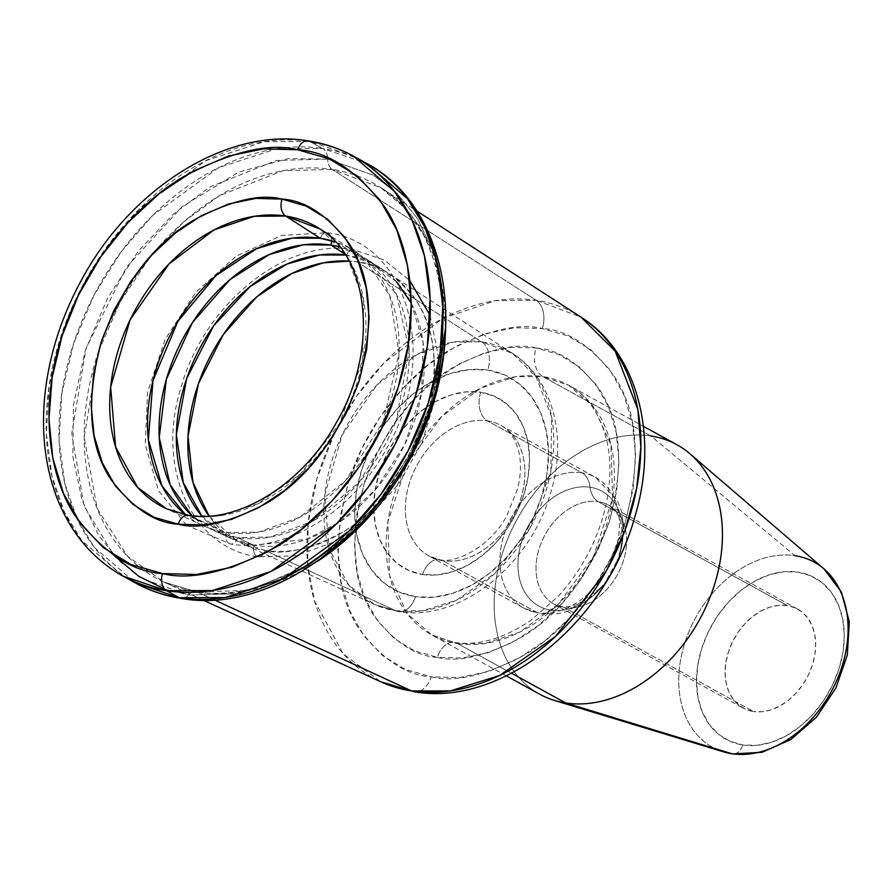 <?xml version="1.0" encoding="UTF-8"?>
<svg xmlns="http://www.w3.org/2000/svg" width="894" height="894" viewBox="0 0 894 894"><rect width="100%" height="100%" fill="white"/><g stroke="black" fill="none" stroke-linecap="round" stroke-linejoin="round"><path stroke-width="0.67" stroke-dasharray="4.47 3.35" d="M320.041 228.987L346.257 255.125L363.623 299.803L362.729 360.237L339.496 423.588L300.418 473.999L257.561 503.925L219.723 515.76L190.009 515.76A13.555 8.929 98.7 0 0 188.276 515.257A13.555 8.929 -81.3 0 1 190.009 515.76A159.814 116.879 118.8 0 1 166.329 508.72L190.009 515.76L208.816 524.454L190.009 515.76A159.814 116.879 118.8 0 0 347.744 407.239A159.814 116.879 118.8 0 0 320.041 228.987L354.069 250.979A156.908 114.756 -61.2 0 0 335.518 241.995L364.908 259.305L389.806 295.724L399.026 353.253L383.235 421.555L345.453 480.704L299.713 517.335L258.444 532.109L226.394 532.567L185.617 514.81A156.908 114.756 -61.2 0 0 203.15 525.65A156.908 114.756 -61.2 0 0 226.394 532.567A9.041 5.956 98.7 0 0 230.663 544.066A9.041 5.956 -81.3 0 1 226.394 532.567A156.908 114.756 -61.2 0 0 381.269 426.013A156.908 114.756 -61.2 0 0 354.069 250.979M183.628 598.332A13.555 8.929 98.7 0 0 188.556 595.002L239.737 593.661L306.195 567.221L342.625 540.211L377.916 502.864L408.547 456.242L430.986 403.395L442.787 348.939L443.379 297.736L434.093 253.594L417.476 218.505L396.388 192.691L373.29 175.202L327.673 159.098A13.555 8.929 98.7 0 0 322.667 148.527L366.339 163.211A239.536 175.179 -61.2 0 0 322.667 148.527L309.905 141.509A13.555 8.929 98.7 0 0 307.759 140.805M742.802 744.97A92.171 67.408 -61.2 0 0 838.941 668.98A92.171 67.408 -61.2 0 0 797.973 572.104L784.072 571.724L769.633 574.686L755.24 580.865L741.417 590.029L728.711 601.83L717.603 615.798L708.529 631.421L701.835 648.083L697.767 665.147L696.493 681.954L698.058 697.868L702.405 712.261L709.367 724.598L718.664 734.387L729.962 741.271L742.802 744.97L756.704 745.339L771.142 742.389L785.547 736.209L799.359 727.034L812.065 715.245L823.173 701.265L832.247 685.642L838.941 668.98L843.008 651.916L844.282 635.109L842.718 619.207L838.371 604.802L831.409 592.476L822.111 582.676L810.813 575.803L797.973 572.104A92.171 67.408 -61.2 0 0 701.835 648.083A92.171 67.408 -61.2 0 0 742.802 744.97A13.555 8.929 -81.3 0 1 732.722 753.921A13.555 8.929 98.7 0 0 742.802 744.97M353.577 156.193L309.905 141.509L322.667 148.527A239.536 175.179 -61.2 0 0 83.712 316.901A239.536 175.179 -61.2 0 0 135.631 583.067L94.429 547.497L77.219 519.224L64.77 483.397L59.116 440.708L61.854 393.036L73.688 343.341L94.049 295.143L121.182 251.739L152.628 215.499L218.482 167.703L276.916 148.706L322.667 148.527A13.555 8.929 -81.3 0 1 327.673 159.098L276.481 160.439L210.034 186.88L173.604 213.889L138.313 251.236L107.682 297.87L85.243 350.705L73.431 405.161L72.839 456.365L82.125 500.506L98.742 535.607L119.83 561.421L142.928 578.91L188.556 595.002A13.555 8.929 -81.3 0 1 195.752 591.56A13.555 8.929 -81.3 0 1 197.406 592.051L164.027 582.128L127.44 556.191L97.155 508.462L84.181 437.501L98.128 352.482L120.198 301.759L149.968 257.181L184.052 221.556L219.142 195.831L283.029 170.676L332.277 169.447A13.555 8.929 -81.3 0 1 327.673 159.098A13.555 8.929 98.7 0 0 332.277 169.447A225.344 164.809 118.8 0 1 380.766 187.673A225.344 164.809 118.8 0 1 445.491 328.355L440.34 278.336L425.578 237.804L404.647 207.855L380.766 187.673L416.962 211.085M823.966 568.886A105.604 77.23 -61.2 0 0 795.023 555.688L650.91 435.981L542.859 376.609A142.358 104.117 118.8 0 1 568.808 385.336A142.358 104.117 118.8 0 1 599.673 543.53A142.358 104.117 118.8 0 1 457.65 643.602L511.547 673.216L457.65 643.602L431.701 634.874L407.206 613.731L389.583 575.635L387.851 521.928L406.982 463.751L441.792 416.414L480.938 388.007L515.67 376.709L542.859 376.609A22.596 14.885 -81.3 0 1 536.109 348.001C515.447 342.681 487.621 349.252 452.621 367.713C414.28 390.041 384.755 428.796 364.059 483.978C349.241 540.065 352.437 583.804 373.636 615.206C394.153 642.127 415.397 656.174 437.378 657.369A22.596 14.885 -81.3 0 1 454.074 642.417A22.596 14.885 -81.3 0 1 457.65 643.602A22.596 14.885 98.7 0 0 454.074 642.417A22.596 14.885 98.7 0 0 437.378 657.369L414.391 650.743L394.187 638.439L377.536 620.905L365.087 598.835L357.309 573.065L354.505 544.602L356.784 514.519L364.059 483.978L376.039 454.163L392.287 426.203L412.156 401.194L434.897 380.084L459.628 363.679L485.408 352.616L511.234 347.319L536.109 348.001L559.096 354.616L579.312 366.931L595.963 384.454L608.412 406.524L616.189 432.294L618.994 460.756L616.715 490.84L609.44 521.381L597.449 551.196L581.212 579.156L561.331 604.165L538.601 625.286L513.86 641.68L488.09 652.743L462.265 658.04L437.378 657.369C458.052 662.678 485.878 656.107 520.867 637.645C559.219 615.329 588.744 576.563 609.44 521.381C624.258 465.293 621.062 421.555 599.852 390.153C579.346 363.232 558.102 349.185 536.109 348.001A22.596 14.885 98.7 0 0 542.859 376.609L568.808 385.336L593.303 406.479L610.926 444.575L612.658 498.271L593.527 556.459L558.716 603.796L519.57 632.203L484.839 643.49L457.65 643.602A142.358 104.117 118.8 0 1 431.701 634.874A142.358 104.117 118.8 0 1 400.836 476.681A142.358 104.117 118.8 0 1 542.859 376.609L650.91 435.981A142.358 104.117 -61.2 0 0 508.887 536.054A142.358 104.117 -61.2 0 0 539.752 694.247M676.87 444.709A142.358 104.117 -61.2 0 0 650.91 435.981L795.023 555.688A105.604 77.23 -61.2 0 0 686.726 637.344A105.604 77.23 -61.2 0 0 723.447 751.832M431.176 676.825C454.443 682.804 485.766 675.406 525.158 654.631C563.354 632.427 606.557 582.933 624.872 523.728C641.557 460.589 637.958 411.352 614.089 375.994C590.99 345.687 567.075 329.875 542.323 328.534A22.596 14.885 98.7 0 0 536.232 300.317L581.044 317.169A208.28 152.326 -61.2 0 0 536.232 300.317L332.277 169.447L536.232 300.317A208.28 152.326 -61.2 0 0 326.355 451.716A208.28 152.326 -61.2 0 0 380.721 681.753L343.419 654.039L314.565 601.126L307.692 564.695L308.151 523.158L316.845 479.05L333.518 435.613L356.74 396.02L384.297 362.662L442.966 318.353L495.354 300.641L536.232 300.317A22.596 14.885 -81.3 0 1 542.323 328.534C519.056 322.555 487.722 329.953 448.33 350.739C410.145 372.932 366.942 422.426 348.626 481.631C331.942 544.77 335.541 594.018 359.41 629.365C382.498 659.671 406.424 675.484 431.176 676.825A22.596 14.885 -81.3 0 1 414.447 691.766A22.596 14.885 98.7 0 0 431.176 676.825L459.192 677.585L488.258 671.629L517.28 659.169L545.116 640.707L570.718 616.938L593.091 588.777L611.373 557.297L624.872 523.728L633.064 489.353L635.623 455.493L632.471 423.432L623.721 394.433L609.697 369.58L590.956 349.845L568.204 335.988L542.323 328.534L514.307 327.774L485.23 333.741L456.219 346.19L428.371 364.651L402.781 388.432L380.408 416.593L362.115 448.062L348.626 481.631L340.435 516.006L337.865 549.877L341.027 581.927L349.777 610.937L363.802 635.779L382.543 655.514L405.295 669.371L431.176 676.825M164.407 588.945L188.556 595.002A13.555 8.929 98.7 0 1 195.752 591.56A13.555 8.929 98.7 0 1 197.406 592.051L249.515 590.252L317.482 561.32A225.344 164.809 118.8 0 1 197.406 592.051L214.191 599.807L197.406 592.051A225.344 164.809 118.8 0 1 164.027 582.128A225.344 164.809 118.8 0 1 98.128 352.482A225.344 164.809 118.8 0 1 332.277 169.447L380.766 187.673C451.436 229.02 465.26 360.103 404.066 462.88C356.158 549.497 265.082 604.02 195.786 591.571L164.027 582.128L203.195 600.131M237.446 537.663A9.041 5.956 -81.3 0 1 230.663 544.066A9.041 5.956 98.7 0 0 237.446 537.663A156.037 114.119 118.8 0 1 214.337 530.79A156.037 114.119 118.8 0 1 191.975 515.749L215.018 531.103L237.446 537.663L254.064 545.34L237.446 537.663L270.323 537.037L312.799 521.157L359.422 482.045L396.366 419.957L409.217 350.56L396.634 294.729L369.68 261.372L339.72 246.856A156.037 114.119 118.8 0 1 364.406 257.662A156.037 114.119 118.8 0 1 391.46 431.713A156.037 114.119 118.8 0 1 237.446 537.663M330.836 245.045A9.041 5.956 98.7 0 0 326.813 232.708A9.041 5.956 98.7 0 0 320.309 238.285A9.041 5.956 -81.3 0 1 326.813 232.708A9.041 5.956 -81.3 0 1 331.607 240.765M411.262 303.2L423.119 342.57L421.744 392.198L404.87 444.352L375.636 489.443L340.86 521.291L306.988 539.171L254.064 545.34A154.707 113.147 -61.2 0 0 406.77 440.284A154.707 113.147 -61.2 0 0 379.95 267.708A154.707 113.147 -61.2 0 0 346.66 255.192L344.983 254.119L346.66 255.192A154.707 113.147 -61.2 0 0 345.576 255.036L346.66 255.192A9.041 5.956 -81.3 0 1 353.164 249.616A9.041 5.956 -81.3 0 1 357.187 261.953L349.141 261.093A153.824 112.499 118.8 0 1 357.187 261.953L481.698 341.843A143.409 104.889 -61.2 0 0 337.183 446.095A143.409 104.889 -61.2 0 0 374.62 604.478A143.409 104.889 -61.2 0 0 395.863 610.803L265.116 550.447A9.041 5.956 -81.3 0 1 258.332 556.839A9.041 5.956 -81.3 0 1 254.064 545.34L228.138 537.059L202.022 516.307A154.707 113.147 -61.2 0 0 231.144 538.523A154.707 113.147 -61.2 0 0 254.064 545.34A9.041 5.956 98.7 0 0 258.332 556.839A9.041 5.956 98.7 0 0 265.116 550.447A153.824 112.499 118.8 0 1 242.33 543.664A153.824 112.499 118.8 0 1 209.04 516.062L236.91 540.926L265.116 550.447L395.863 610.803L374.62 604.478L348.939 585.402L329.07 548.972L324.656 495.276L342.123 435.009L377.089 384.778L417.487 354.27L453.549 342.067L481.698 341.843A22.596 14.885 -81.3 0 1 487.789 370.071A120.846 88.383 -61.2 0 0 361.757 469.685A120.846 88.383 -61.2 0 0 415.464 596.7A22.596 14.885 -81.3 0 1 398.735 611.641A22.596 14.885 -81.3 0 1 395.863 610.803A22.596 14.885 98.7 0 0 398.735 611.641A22.596 14.885 98.7 0 0 415.464 596.7L398.623 591.85L383.828 582.832L371.625 569.992L362.506 553.822L356.807 534.947L354.75 514.095L356.427 492.058L361.757 469.685L370.529 447.838L382.431 427.366L396.992 409.039L413.643 393.572L431.768 381.559L450.643 373.457L469.562 369.58L487.789 370.071L504.629 374.921L519.436 383.939L531.628 396.78L540.758 412.95L546.446 431.824L548.503 452.677L546.837 474.714L541.507 497.086L532.723 518.922L520.822 539.406L506.272 557.733L489.61 573.199L471.496 585.212L452.61 593.314L433.702 597.192L415.464 596.7A120.846 88.383 -61.2 0 0 541.507 497.086A120.846 88.383 -61.2 0 0 487.789 370.071A22.596 14.885 98.7 0 0 481.698 341.843L512.553 353.454L536.076 376.91L551.665 417.006L550.872 471.239L530.008 528.086L494.952 573.322L456.488 600.187L422.538 610.803L395.863 610.803A143.409 104.889 -61.2 0 0 537.417 513.413A143.409 104.889 -61.2 0 0 512.553 353.454A143.409 104.889 -61.2 0 0 481.698 341.843L357.187 261.953A153.824 112.499 118.8 0 1 390.287 274.402A153.824 112.499 118.8 0 1 416.962 445.983A153.824 112.499 118.8 0 1 265.116 550.447C284.393 555.397 310.341 549.274 342.972 532.053C378.732 511.234 406.267 475.094 425.566 423.633C439.379 371.334 436.406 330.545 416.626 301.267C397.506 276.157 377.693 263.06 357.187 261.953A9.041 5.956 98.7 0 0 353.164 249.616A9.041 5.956 98.7 0 0 346.66 255.192L371.558 262.959L396.813 282.068M422.549 574.496A97.167 71.062 -61.2 0 0 523.906 494.404A97.167 71.062 -61.2 0 0 480.704 392.265A22.596 14.885 98.7 0 0 487.453 420.884A74.571 54.534 118.8 0 1 505.803 428.517A74.571 54.534 118.8 0 1 515.626 511.826A74.571 54.534 118.8 0 1 442.821 560.728A74.571 54.534 118.8 0 1 429.232 556.157A74.571 54.534 118.8 0 1 413.062 473.295A74.571 54.534 118.8 0 1 487.453 420.884L582.005 472.825A74.571 54.534 -61.2 0 0 507.613 525.247A74.571 54.534 -61.2 0 0 523.772 608.11A74.571 54.534 -61.2 0 0 537.372 612.681L442.821 560.728L537.372 612.681A74.571 54.534 118.8 0 1 519.023 605.048A74.571 54.534 118.8 0 1 509.2 521.738A74.571 54.534 118.8 0 1 582.005 472.825A22.596 14.885 -81.3 0 1 590.096 487.241A65.53 47.93 -61.2 0 0 521.75 541.261A65.53 47.93 -61.2 0 0 550.883 610.144A22.596 14.885 -81.3 0 1 540.769 613.843A22.596 14.885 98.7 0 0 550.883 610.144A65.53 47.93 -61.2 0 0 619.229 556.124A65.53 47.93 -61.2 0 0 590.096 487.241A22.596 14.885 98.7 0 0 598.198 501.657A56.49 41.314 118.8 0 1 612.099 507.446A56.49 41.314 118.8 0 1 619.542 570.551A56.49 41.314 118.8 0 1 564.393 607.607A56.49 41.314 118.8 0 1 554.09 604.143A56.49 41.314 118.8 0 1 541.842 541.373A56.49 41.314 118.8 0 1 598.198 501.657L787.29 605.562A56.49 41.314 -61.2 0 0 730.934 645.267A56.49 41.314 -61.2 0 0 743.182 708.048A56.49 41.314 -61.2 0 0 753.486 711.512L564.393 607.607L753.486 711.512L745.607 709.244L738.69 705.02L732.991 699.019L728.722 691.464L726.062 682.636L725.101 672.891L725.883 662.588L728.375 652.128L732.477 641.914L738.042 632.349L744.847 623.777L752.636 616.547L761.107 610.926L769.924 607.138L778.775 605.327L787.29 605.562L795.168 607.831L802.086 612.044L807.785 618.045L812.054 625.599L814.713 634.427L815.674 644.172L814.892 654.475L812.411 664.935L808.299 675.149L802.734 684.726L795.928 693.286L788.15 700.516L779.68 706.137L770.851 709.925L762.001 711.736L753.486 711.512A56.49 41.314 -61.2 0 0 809.841 671.796A56.49 41.314 -61.2 0 0 797.593 609.026A56.49 41.314 -61.2 0 0 787.29 605.562L598.198 501.657A56.49 41.314 118.8 0 1 608.501 505.121A56.49 41.314 118.8 0 1 620.749 567.891A56.49 41.314 118.8 0 1 564.393 607.607A56.49 41.314 118.8 0 1 550.492 601.818A56.49 41.314 118.8 0 1 543.049 538.702A56.49 41.314 118.8 0 1 598.198 501.657A22.596 14.885 -81.3 0 1 590.096 487.241A65.53 47.93 -61.2 0 0 521.75 541.261A65.53 47.93 -61.2 0 0 550.883 610.144A22.596 14.885 -81.3 0 1 560.985 606.445A22.596 14.885 98.7 0 0 550.883 610.144A65.53 47.93 -61.2 0 0 619.229 556.124A65.53 47.93 -61.2 0 0 590.096 487.241A22.596 14.885 98.7 0 0 582.005 472.825A74.571 54.534 118.8 0 1 600.343 480.469A74.571 54.534 118.8 0 1 610.166 563.779A74.571 54.534 118.8 0 1 537.372 612.681A74.571 54.534 -61.2 0 0 611.764 560.27A74.571 54.534 -61.2 0 0 595.594 477.396A74.571 54.534 -61.2 0 0 582.005 472.825L487.453 420.884A74.571 54.534 118.8 0 1 501.042 425.455A74.571 54.534 118.8 0 1 517.213 508.317A74.571 54.534 118.8 0 1 442.821 560.728A74.571 54.534 118.8 0 1 424.471 553.095A74.571 54.534 118.8 0 1 414.648 469.786A74.571 54.534 118.8 0 1 487.453 420.884A22.596 14.885 -81.3 0 1 480.704 392.265A97.167 71.062 -61.2 0 0 379.358 472.367A97.167 71.062 -61.2 0 0 422.549 574.496A22.596 14.885 -81.3 0 1 439.245 559.555A22.596 14.885 98.7 0 0 422.549 574.496L437.211 574.898L452.42 571.78L467.607 565.265L482.168 555.599L495.567 543.161L507.267 528.432L516.844 511.96L523.906 494.404L528.186 476.413L529.527 458.689L527.873 441.927L523.292 426.74L515.961 413.743L506.149 403.417L494.248 396.165L480.704 392.265L466.053 391.874L450.844 394.992L435.657 401.507L421.085 411.162L407.698 423.6L395.986 438.339L386.42 454.8L379.358 472.367L375.078 490.359L373.737 508.071L375.379 524.845L379.961 540.021L387.303 553.028L397.104 563.354L409.016 570.596L422.549 574.496M122.869 576.049A239.536 175.179 118.8 0 1 70.95 309.883A239.536 175.179 118.8 0 1 309.905 141.509L264.155 141.699L205.721 160.697L139.866 208.492L108.42 244.732L81.287 288.136L60.926 336.334L49.092 386.029L46.354 433.702L52.008 476.39L64.457 512.206L81.667 540.479L122.869 576.049M554.414 700.415A142.358 104.117 118.8 0 1 504.909 546.066A142.358 104.117 118.8 0 1 650.91 435.981M181.359 598.444A13.555 8.929 -81.3 0 0 188.556 595.002L239.737 593.661L306.195 567.221L342.625 540.211L377.916 502.864L408.547 456.242L430.986 403.395L442.787 348.939L443.379 297.736L434.093 253.594L417.476 218.505L396.388 192.691L373.29 175.202L327.673 159.098L288.293 158.596L238.776 172.073L181.929 206.816L126.479 267.183L86.07 348.146L71.766 433.679L83.991 505.769L113.739 555.196M719.502 750.468A105.604 77.23 118.8 0 1 687.709 634.718A105.604 77.23 118.8 0 1 795.023 555.688M506.295 675.853L431.701 634.874L454.297 642.451C478.245 646.083 503.892 638.64 531.248 620.101L558.426 596.052C580.329 571.937 595.549 544.167 604.098 512.743C610.591 487.532 611.641 464.209 607.261 442.776C600.891 414.95 588.073 395.807 568.808 385.336L643.401 426.315M203.15 525.65L166.329 508.72M186.466 525.136L158.584 490.784L145.23 444.664L147.577 392.231L165.111 339.429L195.775 292.282L236.038 256.232L281.442 235.491L326.936 232.731C409.072 242.073 439.49 357.958 387.314 447.212C353.342 511.2 286.326 553.542 230.551 544.055L186.466 525.147M231.144 538.523L214.337 530.79M430.126 315.56L438.161 355.287L435.333 398.758L422.002 442.541L399.272 483.129L368.987 517.28L333.518 542.2L295.601 555.811L258.232 556.828C191.662 548.558 155.969 468.02 180.622 388.901C202.893 305.29 285.432 237.268 353.286 249.638L384.331 260.065L409.821 280.649M390.287 274.402L512.553 353.454C554.101 379.659 567.88 440.016 549.899 495.343C529.147 565.768 459.784 622.135 398.556 611.619L374.62 604.478L242.33 543.664M501.042 425.455C509.144 429.478 515.022 438.071 518.676 451.224C521.314 462.198 521.001 474.613 517.715 488.482L507.099 515.078C490.08 548.458 452.543 564.427 439.468 559.577L429.232 556.157L523.772 608.11L540.725 613.832L558.325 613.653L567.981 611.239L603.215 586.129L619.665 556.157L623.934 528.611L621.486 511.334L617.43 500.606L595.594 477.396L501.042 425.455M797.593 609.026L608.501 505.121C616.279 511.089 620.38 517.179 620.782 523.403C623.241 533.506 622.313 545.195 618.022 558.459C611.82 575.434 602.131 588.632 588.967 598.041C579.725 603.517 575.367 607.138 561.03 606.456L554.09 604.143L743.182 708.048M379.95 267.708L364.406 257.662"/><path stroke-width="1.34" d="M166.329 508.72L137.721 487.465L115.572 446.866L110.655 387.035L130.111 319.862L169.078 263.886L214.091 229.892L254.287 216.303L285.655 216.046A13.555 8.929 -81.3 0 1 282.001 199.116C260.277 193.529 231.032 200.435 194.266 219.835C153.958 243.291 122.936 284.024 101.19 342.022C85.612 400.959 88.975 446.922 111.258 479.922C132.815 508.217 155.143 522.979 178.241 524.23L204.391 524.934L231.535 519.369L258.612 507.747L284.605 490.515L308.508 468.322L329.383 442.038L346.459 412.659L359.053 381.325L366.696 349.23L369.088 317.616L366.149 287.7L357.969 260.623L344.883 237.424L327.394 219.008L306.15 206.078L282.001 199.116L255.852 198.401L228.708 203.966L201.619 215.588L175.637 232.831L151.734 255.025L130.848 281.308L113.784 310.687L101.19 342.022L93.546 374.105L91.143 405.72L94.093 435.646L102.262 462.723L115.348 485.911L132.848 504.328L154.081 517.268L178.241 524.23A13.555 8.929 -81.3 0 1 188.276 515.257A13.555 8.929 98.7 0 0 178.241 524.23C199.965 529.807 229.21 522.901 265.976 503.501C306.284 480.044 337.306 439.323 359.053 381.325C374.62 322.388 371.267 276.414 348.984 243.414C327.428 215.13 305.1 200.357 282.001 199.116A13.555 8.929 98.7 0 0 285.655 216.046L320.041 228.987C368.954 257.293 379.402 349.632 336.233 422.84C302.228 485.107 236.899 524.152 188.388 515.279L166.329 508.72A159.814 116.879 118.8 0 1 124.612 332.222A159.814 116.879 118.8 0 1 285.655 216.046L320.309 238.285A156.908 114.756 -61.2 0 0 167.927 339.519A156.908 114.756 -61.2 0 0 185.617 514.81L161.926 485.911L148.348 439.759L152.952 380.688L177.861 321.404L216.002 275.542L256.589 248.677L292.193 238.139L320.309 238.285L335.518 241.995A156.908 114.756 -61.2 0 0 320.309 238.285L285.655 216.046A159.814 116.879 118.8 0 1 320.041 228.987M181.359 598.444A13.555 8.929 -81.3 0 1 179.303 597.751L135.631 583.067A239.536 175.179 -61.2 0 0 179.303 597.751L166.541 590.733L212.291 590.554L270.726 571.557L336.58 523.761L368.026 487.521L395.17 444.117L415.52 395.919L427.354 346.224L430.103 298.551L424.438 255.863L412 220.036L394.779 191.763L353.577 156.193A239.536 175.179 118.8 0 1 405.496 422.359A239.536 175.179 118.8 0 1 166.541 590.733A13.555 8.929 -81.3 0 1 162.496 573.568C132.379 571.948 103.268 552.693 75.174 515.816C49.461 477.798 38.431 407.887 62.044 336.055C84.338 264.021 136.905 203.798 183.382 176.788C231.311 151.499 269.429 142.492 297.747 149.779L329.238 158.841L356.918 175.705L379.726 199.72L396.78 229.948L407.44 265.25L411.274 304.251L408.156 345.453L398.188 387.292L381.772 428.137L359.522 466.422L332.3 500.696L301.144 529.617L267.272 552.09L231.959 567.243L196.579 574.496L162.496 573.568L131.005 564.494L103.324 547.631L80.516 523.627L63.463 493.387L52.802 458.097L48.969 419.096L52.087 377.883L62.044 336.055L78.471 295.21L100.72 256.913L127.943 222.651L159.098 193.719L192.97 171.257L228.283 156.104L263.652 148.851L297.747 149.779A13.555 8.929 -81.3 0 1 307.759 140.805A13.555 8.929 98.7 0 0 297.747 149.779C327.863 151.399 356.963 170.653 385.068 207.52C410.782 245.537 421.812 315.459 398.188 387.292C375.905 459.326 323.337 519.548 276.861 546.558C228.931 571.847 190.802 580.843 162.496 573.568A13.555 8.929 98.7 0 0 166.541 590.733L179.303 597.751A239.536 175.179 -61.2 0 0 418.258 429.377A239.536 175.179 -61.2 0 0 366.339 163.211L407.541 198.781L424.751 227.054L437.2 262.87L442.854 305.558L440.116 353.231L428.282 402.926L407.932 451.124L380.788 494.527L349.342 530.768L283.487 578.563L225.053 597.561L179.303 597.751A13.555 8.929 98.7 0 0 181.359 598.444A13.555 8.929 98.7 0 0 183.628 598.332M795.023 555.688A105.604 77.23 118.8 0 1 831.196 576.272A105.604 77.23 118.8 0 1 830.548 692.917A105.604 77.23 118.8 0 1 731.817 753.72A13.555 8.929 98.7 0 0 732.722 753.921A13.555 8.929 -81.3 0 1 731.817 753.72A105.604 77.23 -61.2 0 0 833.789 686.782A105.604 77.23 -61.2 0 0 823.966 568.886L841.366 591.984L849.3 621.822L847.322 654.978L835.935 687.944L816.445 717.178L790.955 739.472L762.034 752.301L732.655 753.921L723.447 751.832A105.604 77.23 -61.2 0 0 731.817 753.72L565.701 702.975L731.817 753.72M650.91 435.981A142.358 104.117 118.8 0 1 689.933 453.772A142.358 104.117 118.8 0 1 703.165 612.725A142.358 104.117 118.8 0 1 565.701 702.975A142.358 104.117 -61.2 0 0 707.724 602.902A142.358 104.117 -61.2 0 0 676.87 444.709L643.401 426.315M511.547 673.216L565.701 702.975L511.547 673.216M416.962 211.085L581.044 317.169L615.206 351.23L637.847 409.474L640.864 447.056L636.684 488.236L624.962 530.433L606.4 570.785L555.476 636.494L499.612 675.506L450.308 690.928L411.564 690.928A22.596 14.885 98.7 0 0 414.447 691.766A22.596 14.885 -81.3 0 1 411.564 690.928A208.28 152.326 -61.2 0 0 617.151 549.486A208.28 152.326 -61.2 0 0 581.044 317.169C638.685 353.421 659.068 437.982 634.606 517.615C605.64 622.38 502.529 707.299 414.257 691.744L380.721 681.753A208.28 152.326 -61.2 0 0 411.564 690.928L214.191 599.807L411.564 690.928L380.721 681.753L203.195 600.131M445.491 328.355A225.344 164.809 118.8 0 1 317.482 561.32L364.305 521.984L406.178 465.618L435.054 397.685L445.491 328.355M307.759 140.805A13.555 8.929 -81.3 0 1 309.905 141.509A239.536 175.179 118.8 0 1 353.577 156.193C339.418 148.438 324.198 143.319 307.894 140.827C227.255 127.127 130.535 188.109 81.309 280.358C60.926 317.839 48.723 356.639 44.7 396.735C41.236 433.59 45.326 467.338 56.981 497.969C70.727 533.059 92.685 559.085 122.869 576.049L166.541 590.733A239.536 175.179 118.8 0 1 122.869 576.049L135.631 583.067C149.79 590.822 165.01 595.94 181.314 598.432C281.096 616.625 402.389 516.397 434.808 393.494C463.148 298.183 435.367 199.641 366.339 163.211L353.577 156.193M331.607 240.765A9.041 5.956 -81.3 0 1 330.836 245.045L303.647 244.8L269.329 254.544L230.06 279.52L192.433 322.555L166.396 379.257L159.244 437.468L170.128 484.738L191.975 515.749A156.037 114.119 118.8 0 1 181.281 341.765A156.037 114.119 118.8 0 1 330.836 245.045L344.983 254.119L330.836 245.045A156.037 114.119 118.8 0 1 339.72 246.856L330.836 245.045M345.576 255.036A154.707 113.147 -61.2 0 0 201.195 345.777A154.707 113.147 -61.2 0 0 202.022 516.307L183.292 482.626L176.364 434.596L186.69 378.52L213.599 325.908L249.94 286.728L287.097 263.998L319.583 254.969L345.576 255.036M349.141 261.093L323.27 262.847L291.846 273.497L256.869 296.774L223.321 334.512L198.412 383.761L188.008 436.227L192.936 482.268L209.04 516.062A153.824 112.499 118.8 0 1 212.56 352.024A153.824 112.499 118.8 0 1 349.141 261.093M396.813 282.068L411.262 303.2M506.295 675.853L539.752 694.247A142.358 104.117 -61.2 0 0 565.701 702.975A142.358 104.117 118.8 0 1 554.414 700.415L723.447 751.832M113.739 555.196L138.782 576.351L164.407 588.945M689.933 453.772L823.966 568.886M430.126 315.56L409.821 280.649"/></g></svg>
